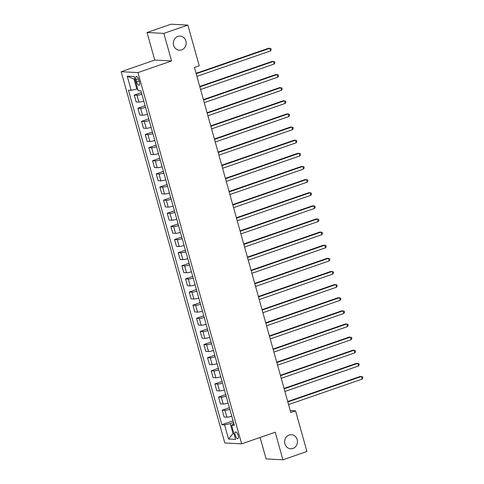 <?xml version="1.0" encoding="UTF-8"?>
<svg xmlns="http://www.w3.org/2000/svg" width="484" height="484" viewBox="0 0 484 484"><rect width="100%" height="100%" fill="white"/><g stroke="black" fill="none" stroke-linecap="round" stroke-linejoin="round"><path stroke-width="0.73" d="M289.16 435.007A7.054 6.419 -87 0 1 291.404 434.692A7.054 6.419 -87 0 1 297.412 440.821A7.054 6.419 -87 0 1 292.911 448.456A7.054 6.419 -87 0 1 290.666 448.771A7.054 6.419 -87 0 1 284.659 442.642A7.054 6.419 -87 0 1 289.16 435.007M177.876 36.433A7.054 6.419 -87 0 1 180.121 36.112A7.054 6.419 -87 0 1 186.128 42.247A7.054 6.419 -87 0 1 181.627 49.876A7.054 6.419 -87 0 1 179.382 50.197A7.054 6.419 -87 0 1 173.375 44.062A7.054 6.419 -87 0 1 177.876 36.433M238.146 435.394A3.527 1.367 -109.1 0 0 235.539 431.988A3.527 1.367 -109.1 0 0 235.236 435.243A3.527 1.367 -109.1 0 0 237.844 438.649A3.527 1.367 -109.1 0 0 238.146 435.394M260.114 437.457L266.103 458.911L282.922 459.8L306.923 451.493L295.555 410.795L290.212 410.517M121.151 71.699L224.812 442.969L241.631 443.858L137.97 72.588L121.151 71.699L154.747 60.076L171.566 60.96L163.864 33.39L147.051 32.507L154.747 60.076M147.051 32.507L171.046 24.2L187.865 25.089L163.864 33.39M187.865 25.089L199.226 65.782L194.429 67.445L290.757 412.459L295.555 410.795M135.992 79.624L136.639 81.935A3.418 1.325 -109.1 0 0 139.162 85.238A3.418 1.325 -109.1 0 0 139.452 82.08L138.811 79.769A3.418 1.325 -109.1 0 0 136.282 76.472A3.418 1.325 -109.1 0 0 135.992 79.624L138.46 78.771M134.969 79.176L134.062 79.128L136.851 89.104L131.188 90.339L128.441 90.193L221.835 424.704L233.07 420.82M131.188 90.339L127.231 76.163L134.231 76.532L138.188 90.708L140.941 90.853L234.341 425.363L231.588 425.218L235.545 439.399L228.545 439.03L224.588 424.849L221.835 424.704M282.922 459.8L275.227 432.23L241.631 443.858M171.566 60.96L137.97 72.588M231.588 425.218L233.875 423.7M233.845 433.313L233.034 433.597L233.941 433.64M137.668 88.826L136.851 89.104M233.53 422.478L230.245 423.615L233.034 433.597L228.545 439.03M141.891 94.259A4.404 0.629 164.4 0 1 136.984 95.245L134.231 95.1L141.431 92.607M231.769 416.167A4.404 0.629 164.4 0 1 226.863 417.154L224.11 417.008L222.204 410.184L229.404 407.691M228.103 403.039A4.404 0.629 164.4 0 1 223.197 404.025L220.444 403.88L218.538 397.055L225.738 394.563M224.437 389.91A4.404 0.629 164.4 0 1 219.53 390.897L216.778 390.751L214.872 383.927L222.071 381.434M220.771 376.782A4.404 0.629 164.4 0 1 215.864 377.768L213.111 377.623L211.206 370.798L218.405 368.306M217.11 363.653A4.404 0.629 164.4 0 1 212.198 364.64L209.451 364.494L207.539 357.67L214.739 355.177M213.444 350.525A4.404 0.629 164.4 0 1 208.531 351.511L205.785 351.366L203.879 344.541L211.078 342.049M209.778 337.396A4.404 0.629 164.4 0 1 204.865 338.383L202.118 338.237L200.213 331.413L207.412 328.92M206.111 324.268A4.404 0.629 164.4 0 1 201.199 325.254L198.452 325.109L196.546 318.284L203.746 315.792M202.445 311.139A4.404 0.629 164.4 0 1 197.539 312.126L194.786 311.98L192.88 305.156L200.08 302.663M198.779 298.011A4.404 0.629 164.4 0 1 193.872 298.997L191.119 298.852L189.214 292.027L196.413 289.535M195.112 284.882A4.404 0.629 164.4 0 1 190.206 285.869L187.453 285.723L185.547 278.899L192.747 276.406M191.452 271.754A4.404 0.629 164.4 0 1 186.54 272.74L183.787 272.595L181.881 265.77L189.081 263.278M187.786 258.625A4.404 0.629 164.4 0 1 182.873 259.612L180.127 259.466L178.221 252.642L185.414 250.149M184.12 245.497A4.404 0.629 164.4 0 1 179.207 246.483L176.46 246.338L174.555 239.513L181.754 237.021M180.453 232.368A4.404 0.629 164.4 0 1 175.541 233.355L172.794 233.209L170.888 226.385L178.088 223.892M176.787 219.24A4.404 0.629 164.4 0 1 171.881 220.226L169.128 220.081L167.222 213.256L174.422 210.764M173.121 206.111A4.404 0.629 164.4 0 1 168.214 207.098L165.461 206.952L163.556 200.128L170.755 197.635M169.454 192.983A4.404 0.629 164.4 0 1 164.548 193.969L161.795 193.824L159.889 186.999L167.089 184.507M165.788 179.854A4.404 0.629 164.4 0 1 160.882 180.841L158.129 180.695L156.223 173.871L163.423 171.378M162.128 166.726A4.404 0.629 164.4 0 1 157.215 167.712L154.469 167.567L152.557 160.742L159.756 158.25M158.462 153.597A4.404 0.629 164.4 0 1 153.549 154.584L150.802 154.438L148.897 147.614L156.096 145.121M154.795 140.469A4.404 0.629 164.4 0 1 149.883 141.455L147.136 141.31L145.23 134.485L152.43 131.993M151.129 127.34A4.404 0.629 164.4 0 1 146.216 128.327L143.47 128.187L141.564 121.357L148.763 118.864M147.463 114.212A4.404 0.629 164.4 0 1 142.556 115.198L139.803 115.059L137.898 108.228L145.097 105.736M143.796 101.083A4.404 0.629 164.4 0 1 138.89 102.076L136.137 101.93L134.231 95.1M145.557 107.388A4.404 0.629 164.4 0 1 140.65 108.374L137.898 108.228M149.223 120.516A4.404 0.629 164.4 0 1 144.311 121.502L141.564 121.357M152.89 133.644A4.404 0.629 164.4 0 1 147.977 134.631L145.23 134.485M156.556 146.773A4.404 0.629 164.4 0 1 151.643 147.759L148.897 147.614M160.222 159.901A4.404 0.629 164.4 0 1 155.31 160.888L152.557 160.742M163.882 173.03A4.404 0.629 164.4 0 1 158.976 174.016L156.223 173.871M167.549 186.158A4.404 0.629 164.4 0 1 162.642 187.145L159.889 186.999M171.215 199.287A4.404 0.629 164.4 0 1 166.308 200.273L163.556 200.128M174.881 212.416A4.404 0.629 164.4 0 1 169.969 213.402L167.222 213.256M178.548 225.544A4.404 0.629 164.4 0 1 173.635 226.53L170.888 226.385M182.214 238.672A4.404 0.629 164.4 0 1 177.301 239.659L174.555 239.513M185.88 251.801A4.404 0.629 164.4 0 1 180.968 252.787L178.221 252.642M189.54 264.929A4.404 0.629 164.4 0 1 184.634 265.916L181.881 265.77M193.207 278.058A4.404 0.629 164.4 0 1 188.3 279.044L185.547 278.899M196.873 291.187A4.404 0.629 164.4 0 1 191.966 292.173L189.214 292.027M200.539 304.315A4.404 0.629 164.4 0 1 195.633 305.301L192.88 305.156M204.206 317.444A4.404 0.629 164.4 0 1 199.293 318.43L196.546 318.284M207.872 330.572A4.404 0.629 164.4 0 1 202.959 331.558L200.213 331.413M211.538 343.7A4.404 0.629 164.4 0 1 206.626 344.687L203.879 344.541M215.205 356.829A4.404 0.629 164.4 0 1 210.292 357.815L207.539 357.67M218.865 369.951A4.404 0.629 164.4 0 1 213.958 370.944L211.206 370.798M222.531 383.08A4.404 0.629 164.4 0 1 217.625 384.072L214.872 383.927M226.197 396.208A4.404 0.629 164.4 0 1 221.291 397.201L218.538 397.055M229.864 409.337A4.404 0.629 164.4 0 1 224.951 410.329L222.204 410.184M224.588 424.849L230.245 423.615M134.062 79.128L127.231 76.163M196.189 73.749L269.794 48.279L270.526 50.905L196.921 76.375M196.074 73.338L268.656 48.218L270.919 48.618L271.209 49.664L270.526 50.905M199.856 86.878L273.46 61.407L274.192 64.033L200.588 89.504M199.741 86.467L272.323 61.347L274.585 61.746L274.876 62.793L274.192 64.033M203.522 100.007L277.12 74.536L277.858 77.162L204.254 102.632M203.401 99.595L275.989 74.475L278.252 74.875L278.542 75.921L277.858 77.162M207.182 113.135L280.787 87.665L281.519 90.29L207.92 115.761M207.067 112.724L279.649 87.604L281.918 87.997L282.208 89.05L281.519 90.29M210.849 126.263L284.453 100.793L285.185 103.419L211.581 128.889M210.734 125.852L283.315 100.733L285.578 101.126L285.875 102.178L285.185 103.419M214.515 139.392L288.119 113.922L288.851 116.547L215.247 142.018M214.4 138.981L286.982 113.861L289.244 114.254L289.541 115.307L288.851 116.547M218.181 152.52L291.785 127.05L292.517 129.676L218.913 155.146M218.066 152.109L290.648 126.99L292.911 127.383L293.207 128.435L292.517 129.676M221.847 165.649L295.452 140.178L296.184 142.804L222.579 168.275M221.732 165.238L294.314 140.118L296.577 140.511L296.873 141.564L296.184 142.804M225.514 178.778L299.118 153.307L299.85 155.933L226.246 181.403M225.399 178.36L297.981 153.246L300.243 153.64L300.534 154.692L299.85 155.933M229.18 191.906L302.784 166.429L303.516 169.055L229.912 194.532M229.065 191.489L301.647 166.375L303.91 166.768L304.2 167.821L303.516 169.055M232.84 205.034L306.445 179.558L307.183 182.184L233.578 207.66M232.725 204.617L305.313 179.503L307.576 179.897L307.866 180.949L307.183 182.184M236.507 218.163L310.111 192.686L310.843 195.312L237.239 220.789M236.392 217.746L308.974 192.632L311.242 193.025L311.533 194.078L310.843 195.312M240.173 231.292L313.777 205.815L314.509 208.441L240.905 233.917M240.058 230.874L312.64 205.761L314.902 206.154L315.199 207.206L314.509 208.441M243.839 244.42L317.444 218.943L318.176 221.569L244.571 247.046M243.724 244.003L316.306 218.883L318.569 219.282L318.865 220.335L318.176 221.569M247.506 257.548L321.11 232.072L321.842 234.698L248.238 260.174M247.391 257.131L319.972 232.011L322.235 232.411L322.532 233.463L321.842 234.698M251.172 270.677L324.776 245.2L325.508 247.826L251.904 273.303M251.057 270.26L323.639 245.14L325.901 245.539L326.192 246.592L325.508 247.826M254.838 283.805L328.442 258.329L329.174 260.955L255.57 286.431M254.723 283.388L327.305 258.268L329.568 258.668L329.858 259.72L329.174 260.955M258.504 296.934L332.103 271.457L332.841 274.083L259.236 299.56M258.383 296.517L330.971 271.397L333.234 271.796L333.524 272.849L332.841 274.083M262.165 310.062L335.769 284.586L336.507 287.212L262.903 312.688M262.05 309.645L334.638 284.525L336.9 284.925L337.191 285.977L336.507 287.212M265.831 323.191L339.435 297.714L340.167 300.34L266.563 325.817M265.716 322.774L338.298 297.654L340.561 298.053L340.857 299.106L340.167 300.34M269.497 336.313L343.102 310.843L343.834 313.469L270.229 338.939M269.382 335.902L341.964 310.782L344.227 311.182L344.523 312.234L343.834 313.469M273.164 349.442L346.768 323.971L347.5 326.597L273.896 352.068M273.049 349.031L345.63 323.911L347.893 324.31L348.19 325.363L347.5 326.597M276.83 362.57L350.434 337.1L351.166 339.726L277.562 365.196M276.715 362.159L349.297 337.039L351.559 337.439L351.856 338.491L351.166 339.726M280.496 375.699L354.1 350.228L354.832 352.854L281.228 378.325M280.381 375.288L352.963 350.168L355.226 350.567L355.516 351.62L354.832 352.854M284.162 388.827L357.767 363.357L358.499 365.983L284.894 391.453M284.048 388.416L356.629 363.296L358.892 363.696L359.182 364.748L358.499 365.983M287.823 401.956L361.427 376.485L362.165 379.111L288.561 404.582M287.708 401.545L360.296 376.425L362.558 376.824L362.849 377.877L362.165 379.111M138.89 102.076L136.984 95.245M142.556 115.198L140.65 108.374M146.216 128.327L144.311 121.502M149.883 141.455L147.977 134.631M153.549 154.584L151.643 147.759M157.215 167.712L155.31 160.888M160.882 180.841L158.976 174.016M164.548 193.969L162.642 187.145M168.214 207.098L166.308 200.273M171.881 220.226L169.969 213.402M175.541 233.355L173.635 226.53M179.207 246.483L177.301 239.659M182.873 259.612L180.968 252.787M186.54 272.74L184.634 265.916M190.206 285.869L188.3 279.044M193.872 298.997L191.966 292.173M197.539 312.126L195.633 305.301M201.199 325.254L199.293 318.43M204.865 338.383L202.959 331.558M208.531 351.511L206.626 344.687M212.198 364.64L210.292 357.815M215.864 377.768L213.958 370.944M219.53 390.897L217.625 384.072M223.197 404.025L221.291 397.201M226.863 417.154L224.951 410.329M139.168 81.058L136.639 81.935"/></g></svg>
